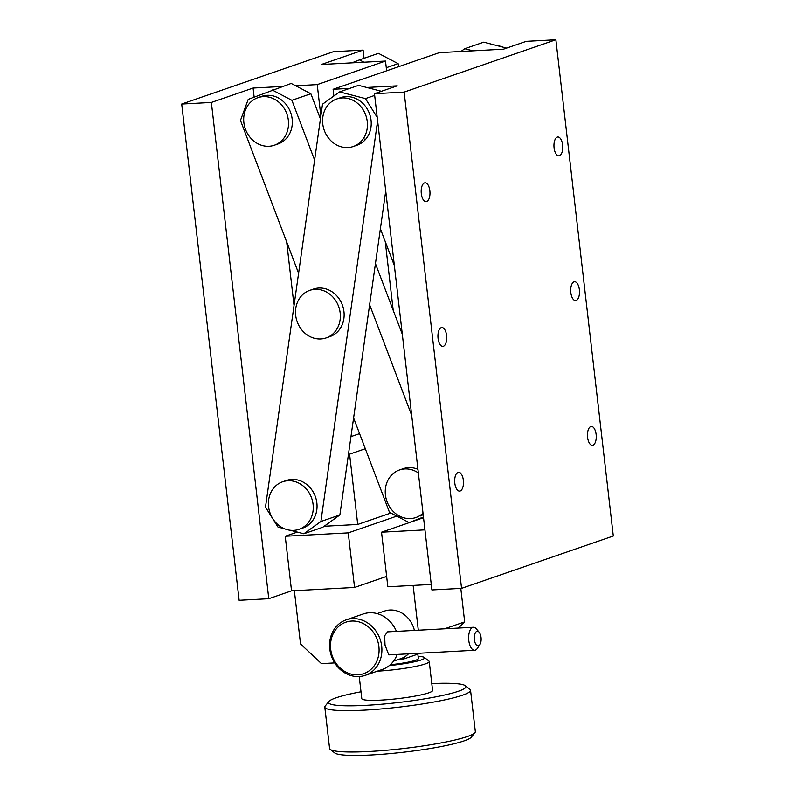 <?xml version="1.0" encoding="UTF-8"?>
<svg xmlns="http://www.w3.org/2000/svg" width="795" height="795" viewBox="0 0 795 795"><rect width="100%" height="100%" fill="white"/><g stroke="black" fill="none" stroke-linecap="round" stroke-linejoin="round"><path stroke-width="1.19" d="M497.322 45.683A25.152 22.081 71 0 1 502.977 47.143M342.138 97.934A25.152 22.081 71 0 1 366.734 118.515A25.152 22.081 71 0 1 353.219 146.518A25.152 22.081 71 0 1 347.882 147.552A25.152 22.081 71 0 1 323.287 126.971A25.152 22.081 71 0 1 336.812 98.968A25.152 22.081 71 0 1 342.138 97.934M438.065 338.432A9.431 4.382 86.9 0 0 442.835 346.382A9.431 4.382 86.9 0 0 446.591 335.49A9.431 4.382 86.9 0 0 441.821 327.54A9.431 4.382 86.9 0 0 438.065 338.432M454.81 483.171A9.431 4.382 86.9 0 0 459.58 491.121A9.431 4.382 86.9 0 0 463.346 480.23A9.431 4.382 86.9 0 0 458.566 472.28A9.431 4.382 86.9 0 0 454.81 483.171M587.584 437.359A9.431 4.382 86.9 0 0 592.355 445.309A9.431 4.382 86.9 0 0 596.121 434.418A9.431 4.382 86.9 0 0 591.341 426.468A9.431 4.382 86.9 0 0 587.584 437.359M421.31 193.692A9.431 4.382 86.9 0 0 426.09 201.642A9.431 4.382 86.9 0 0 429.847 190.75A9.431 4.382 86.9 0 0 425.077 182.8A9.431 4.382 86.9 0 0 421.31 193.692M554.085 147.88A9.431 4.382 86.9 0 0 558.855 155.83A9.431 4.382 86.9 0 0 562.621 144.938A9.431 4.382 86.9 0 0 557.851 136.988A9.431 4.382 86.9 0 0 554.085 147.88M570.83 292.62A9.431 4.382 86.9 0 0 575.61 300.57A9.431 4.382 86.9 0 0 579.366 289.678A9.431 4.382 86.9 0 0 574.596 281.728A9.431 4.382 86.9 0 0 570.83 292.62M333.88 96.006L333.105 89.288L349.75 88.394M555.874 39.75L613.293 535.999L461.557 588.36L431.894 589.95L374.475 93.701L404.138 92.111L555.874 39.75L526.22 41.34L503.454 49.191L439.327 52.639L333.105 89.288M366.743 87.48L397.242 85.84L374.475 93.701M431.258 584.454L387.841 586.789L381.53 532.203L424.947 529.868M423.536 517.704L381.53 532.203M461.557 588.36L404.138 92.111M302.825 528.019A25.152 22.081 -109 0 0 316.917 503.493A25.152 22.081 -109 0 0 298.046 480.081A25.152 22.081 -109 0 0 286.419 480.478A25.152 22.081 -109 0 0 286.23 480.538M326.129 337.925L329.915 336.613A25.152 22.081 -109 0 0 344.006 312.087A25.152 22.081 -109 0 0 325.135 288.674A25.152 22.081 -109 0 0 313.508 289.062L309.722 290.374A25.152 22.081 -109 0 0 308.987 290.642A25.152 22.081 -109 0 0 297.201 321.776A25.152 22.081 -109 0 0 326.129 337.925A25.152 22.081 -109 0 0 326.854 337.656A25.152 22.081 -109 0 0 338.65 306.532A25.152 22.081 -109 0 0 309.722 290.374M353.219 146.518L357.005 145.207A25.152 22.081 -109 0 0 371.096 120.681A25.152 22.081 -109 0 0 352.225 97.268A25.152 22.081 -109 0 0 340.608 97.656L336.812 98.968M364.349 139.055A25.152 22.081 -109 0 0 365.601 139.344M377.218 117.402L365.442 98.6L339.584 91.902L322.522 104.185L265.49 507.14L277.992 527.075L284.6 528.794M290.274 530.265L303.849 533.783L320.902 521.5L377.615 120.82M303.849 533.783L322.82 527.234L339.872 514.961L385.734 190.959M381.451 91.296L358.555 85.353L339.584 91.902M320.902 521.5L339.872 514.961M365.442 98.6L374.674 95.42M260.969 96.632A25.152 22.081 71 0 1 261.704 96.364A25.152 22.081 71 0 1 290.632 112.522A25.152 22.081 71 0 1 278.846 143.647A25.152 22.081 71 0 1 278.111 143.915L274.315 145.227A25.152 22.081 71 0 1 268.978 146.26A25.152 22.081 71 0 1 244.393 125.68A25.152 22.081 71 0 1 257.908 97.676A25.152 22.081 71 0 1 263.244 96.632A25.152 22.081 71 0 1 287.83 117.223A25.152 22.081 71 0 1 274.315 145.227M298.592 273.271L240.468 120.393L248.229 99.365L291.189 83.445L310.865 93.75L320.435 118.942M375.449 263.622L402.32 334.288M403.075 468.742A25.152 22.081 71 0 1 403.254 468.682A25.152 22.081 71 0 1 417.941 469.328M423.178 514.604A25.152 22.081 71 0 1 420.396 515.955M423.457 517.008L409.137 522.603L389.471 512.298L353.606 417.951M272.228 89.984L291.894 100.299L314.611 160.063M369.625 304.743L411.701 415.407M423.526 517.644L409.137 522.603M310.865 93.75L291.894 100.299M479.156 632.234L476.275 628.805A11.527 5.356 86.9 0 0 473.383 627.255L387.553 631.856L384.661 635.771L385.009 645.053L388.795 654.881L474.625 650.27A11.527 5.356 86.9 0 0 477.328 648.412L479.832 644.705A7.334 3.409 86.9 0 0 481.035 637.421A7.334 3.409 86.9 0 0 479.156 632.234A7.334 3.409 86.9 0 0 475.529 632.522A7.334 3.409 86.9 0 0 474.396 639.707A7.334 3.409 86.9 0 0 479.832 644.705M346.163 619.861A29.345 25.758 71 0 1 352.384 618.649A29.345 25.758 71 0 1 381.083 642.658A29.345 25.758 71 0 1 365.303 675.333A29.345 25.758 71 0 1 359.082 676.545A29.345 25.758 71 0 1 330.392 652.526A29.345 25.758 71 0 1 346.163 619.861L363.236 613.969A29.345 25.758 71 0 1 369.456 612.756A29.345 25.758 71 0 1 396.427 631.379M397.162 654.424A29.345 25.758 71 0 1 382.375 669.44L365.303 675.333M357.899 674.806A27.249 23.92 71 0 1 330.69 649.217A27.249 23.92 71 0 1 351.678 621.044A27.249 23.92 71 0 1 378.887 646.633A27.249 23.92 71 0 1 357.899 674.806M431.784 683.581A69.165 8.069 173.4 0 1 465.314 685.707L469.915 689.305A73.349 8.556 173.4 0 1 470.541 690.239L475.321 731.599A73.349 8.556 173.4 0 1 474.933 732.652L471.266 737.213A69.165 8.069 173.4 0 1 371.633 754.962A69.165 8.069 173.4 0 1 334.814 752.994L330.203 749.397A73.349 8.556 173.4 0 1 329.587 748.463L324.797 707.103A73.349 8.556 173.4 0 1 325.195 706.049L328.852 701.488A69.165 8.069 173.4 0 1 361 691.769M474.933 732.652A73.349 8.556 173.4 0 1 369.258 751.484A73.349 8.556 173.4 0 1 330.203 749.397M470.541 690.239A73.349 8.556 173.4 0 1 364.478 710.124A73.349 8.556 173.4 0 1 324.797 707.103M465.314 685.707A69.165 8.069 173.4 0 1 436.803 696.649A69.165 8.069 173.4 0 1 365.889 705.334A69.165 8.069 173.4 0 1 328.852 701.488M418.091 656.382A31.432 3.667 173.4 0 1 424.321 657.435L428.932 661.043A35.626 4.154 173.4 0 1 429.23 661.5L432.579 690.448A35.626 4.154 173.4 0 1 381.063 700.097A35.626 4.154 173.4 0 1 361.795 698.636L359.241 676.535M429.23 661.5A35.626 4.154 173.4 0 1 377.714 671.149A35.626 4.154 173.4 0 1 377.357 671.169M417.832 654.136L418.349 658.568A25.152 2.932 173.4 0 1 390.305 664.729M377.148 613.601L384.522 611.057A25.152 22.081 71 0 1 389.848 610.023A25.152 22.081 71 0 1 414.404 630.415M393.555 661.152L400.928 658.608A25.152 22.081 -109 0 0 404.903 656.71L403.005 659.244L398.345 659.492M408.511 653.818A25.152 22.081 71 0 1 404.903 656.71M473.383 627.255A11.527 5.356 86.9 0 0 468.792 640.561A11.527 5.356 86.9 0 0 474.625 650.27M294.031 305.499L286.677 241.928M295.631 85.771L317.225 84.608L385.505 61.046L321.379 64.494L363.106 50.095L333.443 51.685L181.707 104.046L211.361 102.446L253.088 88.056L254.132 97.06M211.361 102.446L268.78 598.705L239.126 600.295L181.707 104.046M297.32 532.094L285.226 536.257L291.546 590.844L268.78 598.705M253.088 88.056L282.384 86.476M363.106 50.095L364.05 58.303M385.267 241.65L393.217 310.368M386.638 576.395L354.56 587.465L291.546 590.844M317.225 84.608L320.852 115.981M385.505 61.046L386.638 70.815M285.226 536.257L348.25 532.879L354.56 587.465M396.784 516.134L348.25 532.879M384.909 576.991L386.698 576.902M413.122 585.428L418.299 630.206M460.802 588.399L464.678 621.869L444.594 628.795M464.678 621.869L458.317 628.06M420.625 653.172L403.005 659.244M334.705 662.911L321.448 663.626L300.52 643.94L294.359 590.695M424.321 657.435A31.432 3.667 173.4 0 1 389.331 665.574M287.959 480.746A25.152 22.081 71 0 1 312.554 501.327A25.152 22.081 71 0 1 299.029 529.331A25.152 22.081 71 0 1 293.703 530.374A25.152 22.081 71 0 1 269.108 509.784A25.152 22.081 71 0 1 282.623 481.78A25.152 22.081 71 0 1 287.959 480.746M390.872 513.023L357.72 524.462L349.581 454.164L348.468 454.223M357.72 524.462L324.161 526.27M350.963 436.624L359.569 433.653M365.303 448.738L349.581 454.164M460.921 51.476L464.767 48.704L483.738 42.165L506.634 48.097M464.767 48.704L472.965 50.83M363.911 62.209L359.479 59.883L351.867 62.855M380.378 228.781L394.37 265.58M399.189 66.482L398.116 63.65L378.44 53.335L359.479 59.883M386.281 67.734L398.116 63.65M423.01 513.182A25.152 22.081 71 0 1 415.865 517.535A25.152 22.081 71 0 1 410.538 518.579A25.152 22.081 71 0 1 385.943 497.988A25.152 22.081 71 0 1 399.468 469.984A25.152 22.081 71 0 1 404.794 468.951A25.152 22.081 71 0 1 418.359 472.946M257.908 97.676L261.704 96.364M286.607 480.409L282.623 481.78M403.443 468.613L399.468 469.984"/></g></svg>
